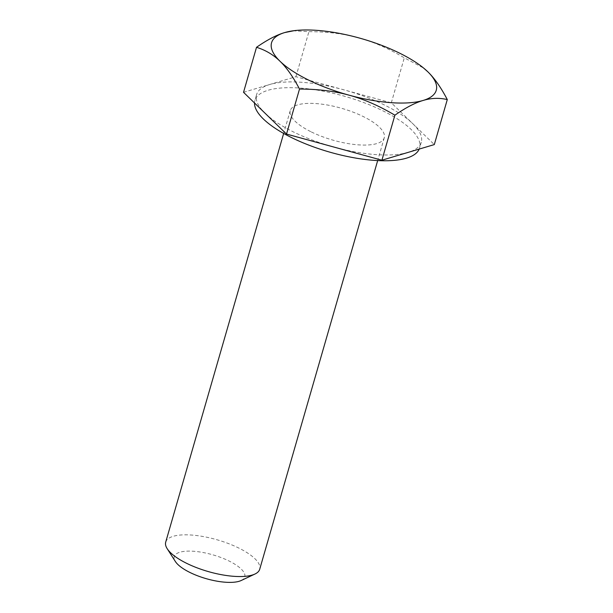 <?xml version="1.0" encoding="UTF-8"?>
<svg xmlns="http://www.w3.org/2000/svg" width="613" height="613" viewBox="0 0 613 613"><rect width="100%" height="100%" fill="white"/><g stroke="black" fill="none" stroke-linecap="round" stroke-linejoin="round"><path stroke-width="0.46" stroke-dasharray="3.06 2.3" d="M241.208 580.503A36.696 12.367 16.1 0 0 212.949 554.865A36.696 12.367 16.1 0 0 175.372 561.5M165.709 542.122A48.925 16.49 -163.9 0 1 217.286 539.838A48.925 16.49 -163.9 0 1 259.713 569.255M311.35 131.941A48.925 16.49 16.1 0 0 384.251 137.787A48.925 16.49 16.1 0 0 341.824 108.371A48.925 16.49 16.1 0 0 290.248 110.654A48.925 16.49 16.1 0 0 311.35 131.941M293.006 30.803L308.914 31.677C327.327 31.684 343.885 33.738 358.605 37.822C373.355 41.807 388.581 48.473 404.296 57.814L423.644 68.081M419.208 149.082A85.713 28.895 16.1 0 0 419.599 147.986A85.713 28.895 16.1 0 0 382.627 110.692A85.713 28.895 16.1 0 0 254.901 100.448A85.713 28.895 16.1 0 0 254.51 102.976M265.023 113.19A85.713 28.895 16.1 0 0 334.215 147.143A85.713 28.895 16.1 0 0 408.105 152.399A85.713 28.895 16.1 0 0 421.269 142.216A85.713 28.895 16.1 0 0 412.802 123.703A85.713 28.895 16.1 0 0 343.617 89.759A85.713 28.895 16.1 0 0 269.728 84.502A85.713 28.895 16.1 0 0 256.563 94.678A85.713 28.895 16.1 0 0 265.023 113.19M243.53 92.31L295.926 76.686L391.309 102.823L434.303 144.584M391.309 102.823L404.296 57.814M295.926 76.686L308.914 31.677M290.248 110.654L283.666 133.442M384.251 137.787L377.677 160.583M256.563 94.678L254.901 100.448M421.269 142.216L419.599 147.986"/><path stroke-width="0.92" d="M167.188 548.689L175.372 561.5A36.696 12.367 16.1 0 0 190.091 572.542A36.696 12.367 16.1 0 0 241.208 580.503L254.962 574.029A48.925 16.49 -163.9 0 1 186.812 563.408A48.925 16.49 -163.9 0 1 167.188 548.689A48.925 16.49 -163.9 0 1 165.709 542.122L283.666 133.442M377.677 160.583L259.713 569.255A48.925 16.49 -163.9 0 1 254.962 574.029M256.518 47.301C267.237 39.837 276.639 34.926 284.716 32.566A85.713 28.895 16.1 0 0 280.018 61.254C273.39 54.756 265.559 50.105 256.518 47.301L243.53 92.31L265.023 113.19L286.524 134.071L299.512 89.061C293.167 76.924 286.669 67.652 280.018 61.254A85.713 28.895 16.1 0 0 349.203 95.207C334.483 91.115 317.925 89.069 299.512 89.061M284.716 32.566L294.271 30.65A85.713 28.895 16.1 0 0 284.716 32.566M423.644 68.081L427.797 71.767A85.713 28.895 16.1 0 0 423.476 67.943A85.713 28.895 16.1 0 0 358.605 37.822A85.713 28.895 16.1 0 0 294.271 30.65M423.093 100.463C415.016 102.823 405.614 107.735 394.895 115.198C379.179 105.857 363.953 99.191 349.203 95.207A85.713 28.895 16.1 0 0 423.093 100.463A85.713 28.895 16.1 0 0 427.797 71.767C434.448 78.173 440.946 87.437 447.291 99.574C439.268 97.705 431.2 98.003 423.093 100.463M447.291 99.574L434.303 144.584L408.105 152.399L381.907 160.208L394.895 115.198M381.907 160.208L286.524 134.071M254.51 102.976A85.713 28.895 16.1 0 0 332.545 152.913A85.713 28.895 16.1 0 0 419.208 149.082"/></g></svg>
